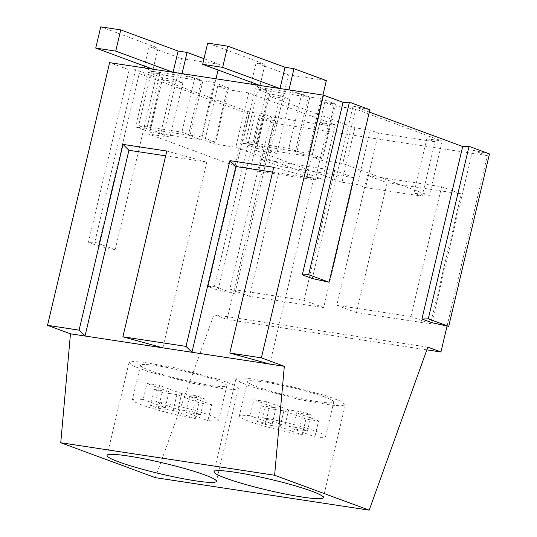 <?xml version="1.0" encoding="UTF-8"?>
<svg xmlns="http://www.w3.org/2000/svg" width="537" height="537" viewBox="0 0 537 537"><rect width="100%" height="100%" fill="white"/><g stroke="black" fill="none" stroke-linecap="round" stroke-linejoin="round"><path stroke-width="0.4" stroke-dasharray="2.69 2.01" d="M324.67 396.957A44.329 4.424 -166.7 0 0 277.085 384.304A44.329 4.424 -166.7 0 0 247.476 381.585A44.329 4.424 -166.7 0 0 256.572 386.606A44.329 4.424 -166.7 0 0 304.15 399.26A44.329 4.424 -166.7 0 0 333.766 401.978A44.329 4.424 -166.7 0 0 324.67 396.957M272.219 423.868L275.984 407.945L261.244 405.71A28.213 2.813 -166.7 0 0 269.071 408.597L283.865 410.852L305.976 419.014A44.329 4.424 -166.7 0 0 318.602 420.934L314.836 436.856A44.329 4.424 -166.7 0 0 325.61 436.48A44.329 4.424 -166.7 0 0 316.515 431.453A44.329 4.424 -166.7 0 0 262.741 417.625L266.506 401.703A44.329 4.424 -166.7 0 0 253.873 399.783L250.108 415.705L242.281 415.229L239.327 416.081L241.489 418.115L248.416 421.102A44.329 4.424 -166.7 0 0 302.21 434.936L280.099 426.774L265.305 424.519A28.213 2.813 -166.7 0 1 257.485 421.632L272.219 423.868L250.108 415.705M305.976 419.014L302.21 434.936M318.602 420.934L296.491 412.772L311.225 415.007A28.213 2.813 -166.7 0 0 303.405 412.121L288.611 409.865L284.845 425.787L262.741 417.625M284.845 425.787L299.639 428.043A28.213 2.813 -166.7 0 1 307.459 430.929L292.732 428.694L314.836 436.856M275.984 407.945L253.873 399.783M288.611 409.865L266.506 401.703M296.491 412.772L292.732 428.694M283.865 410.852L280.099 426.774M303.405 412.121L299.639 428.043M311.225 415.007L307.459 430.929M269.071 408.597L265.305 424.519M261.244 405.71L257.485 421.632M217.74 380.706A44.329 4.424 -166.7 0 0 170.162 368.053A44.329 4.424 -166.7 0 0 140.546 365.335A44.329 4.424 -166.7 0 0 149.642 370.355A44.329 4.424 -166.7 0 0 197.227 383.009A44.329 4.424 -166.7 0 0 226.836 385.727A44.329 4.424 -166.7 0 0 217.74 380.706M165.289 407.617L169.054 391.695L154.32 389.459A28.213 2.813 -166.7 0 0 162.14 392.346L176.935 394.601L199.046 402.763A44.329 4.424 -166.7 0 0 211.672 404.683L207.906 420.605L215.726 421.082L218.68 420.223L216.512 418.189L209.591 415.202A44.329 4.424 -166.7 0 0 155.811 401.374L159.576 385.452A44.329 4.424 -166.7 0 0 146.943 383.532L143.178 399.454L135.351 398.971L132.397 399.83L134.559 401.864L141.486 404.851A44.329 4.424 -166.7 0 0 195.28 418.685L173.169 410.523L158.375 408.268A28.213 2.813 -166.7 0 1 150.555 405.381L165.289 407.617L143.178 399.454M199.046 402.763L195.28 418.685M211.672 404.683L189.561 396.521L204.295 398.756A28.213 2.813 -166.7 0 0 196.475 395.87L181.681 393.614L177.922 409.536L155.811 401.374M177.922 409.536L192.716 411.792A28.213 2.813 -166.7 0 1 200.536 414.678L185.802 412.443L207.906 420.605M169.054 391.695L146.943 383.532M181.681 393.614L159.576 385.452M189.561 396.521L185.802 412.443M176.935 394.601L173.169 410.523M196.475 395.87L192.716 411.792M204.295 398.756L200.536 414.678M162.14 392.346L158.375 408.268M154.32 389.459L150.555 405.381M207.685 43.101L265.036 64.272L256.089 62.91L288.456 74.858L326.342 80.61M251.074 84.141L270.326 91.243L308.218 97.002L288.96 89.901M322.932 95.062L308.466 156.24L295.357 151.4L308.218 97.002M288.456 74.858L270.581 150.481L257.471 145.641L270.326 91.243M308.466 156.24L270.581 150.481M256.089 62.91L251.497 82.356M265.036 64.272L260.015 85.497M295.357 151.4L257.471 145.641M100.755 26.85L158.106 48.021L149.158 46.659L181.526 58.6L219.411 64.359L204 58.674M144.144 67.89L163.396 74.992L201.288 80.751L182.03 73.643M216.002 78.805L201.536 139.989L188.427 135.149L201.288 80.751M219.411 64.359L218.076 70.018M181.526 58.6L163.651 134.23L150.541 129.39L163.396 74.992M201.536 139.989L163.651 134.23M149.158 46.659L144.567 66.098M158.106 48.021L153.092 69.246M188.427 135.149L150.541 129.39M155.327 477.648L213.968 314.642L227.077 319.481L273.494 123.121L258.841 117.71L218.069 290.195L208.047 286.496L248.819 114.012L139.211 73.562L98.439 246.04L88.424 242.341L94.794 242.18L115.22 249.718L98.439 246.04M88.424 242.341L129.195 69.864L109.622 62.641M129.195 69.864L135.566 69.703L155.992 77.241L139.211 73.562M369.852 109.743L353.071 106.064L312.299 278.542M369.302 112.058L353.071 106.064M489.476 153.897L472.694 150.212L431.923 322.697M447.073 326.019L487.354 155.623L472.694 150.212M487.354 155.623L273.494 123.121M248.819 114.012L255.196 113.851L275.622 121.389L258.841 117.71M328.067 125.517L271.534 116.925L263.345 113.904L247.933 111.562L161.315 79.597L182.842 82.866L173.464 79.402L162.677 77.764L148.387 72.488L159.697 74.207L151.501 71.186L194.75 77.758L202.946 80.785L214.256 82.503L228.554 87.779L217.767 86.142L227.144 89.598L248.671 92.867L335.283 124.839L319.871 122.496L328.067 125.517L315.206 179.915L258.68 171.323L250.484 168.303L235.072 165.96L148.46 133.995L169.981 137.264L160.603 133.8L149.823 132.162L135.525 126.886L146.836 128.605L138.64 125.584L181.895 132.156L190.085 135.183L201.402 136.901L215.693 142.177L204.906 140.533L214.283 143.997L235.81 147.266L322.428 179.237L307.01 176.895L315.206 179.915M434.997 141.768L378.464 133.183L370.275 130.155L354.863 127.813L268.245 95.848L289.772 99.117L280.395 95.66L269.608 94.015L255.31 88.739L266.627 90.458L258.431 87.437L301.68 94.009L309.876 97.036L321.186 98.754L335.484 104.03L324.697 102.392L334.074 105.849L355.601 109.125L442.213 141.09L426.801 138.747L434.997 141.768L422.136 196.166L365.61 187.574L357.414 184.553L342.002 182.211L255.384 150.246L276.911 153.515L267.533 150.051L256.746 148.413L242.456 143.137L253.766 144.856L245.57 141.835L288.819 148.407L297.015 151.434L308.325 153.152L322.623 158.428L311.836 156.791L321.213 160.248L342.74 163.523L429.352 195.488L413.94 193.145L422.136 196.166M255.196 113.851L214.424 286.335L234.844 293.873L218.069 290.195M208.047 286.496L214.424 286.335M275.622 121.389L234.844 293.873M426.855 349.849L227.077 319.481M387.164 182.741L356.474 312.561L430.593 323.824L461.283 194.005L387.164 182.741L367.503 175.485L441.622 186.748L410.933 316.568L336.813 305.305L367.503 175.485M280.233 166.49L249.551 296.31L323.67 307.573L354.353 177.754L280.233 166.49L260.573 159.234L334.692 170.498L304.002 300.317L229.883 289.054L260.573 159.234M427.821 347.15L213.968 314.642M135.566 69.703L94.794 242.18M155.992 77.241L115.22 249.718M248.671 92.867L235.81 147.266M335.283 124.839L322.428 179.237M227.144 89.598L214.283 143.997M217.767 86.142L204.906 140.533M228.554 87.779L215.693 142.177M214.256 82.503L201.402 136.901M202.946 80.785L190.085 135.183M194.75 77.758L181.895 132.156M151.501 71.186L138.64 125.584M159.697 74.207L146.836 128.605M148.387 72.488L135.525 126.886M162.677 77.764L149.823 132.162M173.464 79.402L160.603 133.8M182.842 82.866L169.981 137.264M161.315 79.597L148.46 133.995M247.933 111.562L235.072 165.96M263.345 113.904L250.484 168.303M271.534 116.925L258.68 171.323M319.871 122.496L307.01 176.895M355.601 109.125L342.74 163.523M442.213 141.09L429.352 195.488M334.074 105.849L321.213 160.248M324.697 102.392L311.836 156.791M335.484 104.03L322.623 158.428M321.186 98.754L308.325 153.152M309.876 97.036L297.015 151.434M301.68 94.009L288.819 148.407M258.431 87.437L245.57 141.835M266.627 90.458L253.766 144.856M255.31 88.739L242.456 143.137M269.608 94.015L256.746 148.413M280.395 95.66L267.533 150.051M289.772 99.117L276.911 153.515M268.245 95.848L255.384 150.246M354.863 127.813L342.002 182.211M370.275 130.155L357.414 184.553M378.464 133.183L365.61 187.574M426.801 138.747L413.94 193.145M461.283 194.005L441.622 186.748M356.474 312.561L336.813 305.305M430.593 323.824L410.933 316.568M354.353 177.754L334.692 170.498M249.551 296.31L229.883 289.054M323.67 307.573L304.002 300.317M299.411 399.521L331.846 405.207L341.592 405.784L345.291 404.703L340.653 401.166L326.523 395.843L281.824 384.049L249.39 378.363L239.643 377.779L235.951 378.86L240.589 382.404L254.719 387.721L299.411 399.521M192.488 383.27L224.922 388.956L234.669 389.533L238.361 388.452L233.723 384.915L219.593 379.592L174.901 367.798L142.466 362.113L132.72 361.529L129.021 362.609L133.659 366.147L147.789 371.47L192.488 383.27M269.769 364.099L313.675 178.351L273.722 167.296M272.581 172.108L313.675 178.351M162.839 347.848L206.745 162.1L166.792 151.045M165.658 155.858L206.745 162.1M247.476 381.585L239.321 416.081M333.766 401.978L325.61 436.48M140.546 365.335L132.397 399.83M226.836 385.727L218.68 420.223M345.291 404.703L323.334 497.577M235.951 378.86L213.995 471.734M238.361 388.452L216.404 481.327M129.021 362.609L107.064 455.483"/><path stroke-width="0.81" d="M285.033 67.306L280.012 88.538L288.96 89.901L293.981 68.669L285.033 67.306L227.681 46.142L222.66 67.367L280.012 88.538M322.932 95.062L326.342 80.61L293.981 68.669M222.66 67.367L202.664 64.333L207.685 43.101L227.681 46.142M202.664 64.333L260.015 85.497L251.074 84.141L251.497 82.356M178.103 51.055L173.089 72.287L182.03 73.643L187.051 52.418L178.103 51.055L120.751 29.891L115.73 51.116L173.089 72.287M204 58.674L187.051 52.418M115.73 51.116L95.734 48.082L100.755 26.85L120.751 29.891M95.734 48.082L153.092 69.246L144.144 67.89L144.567 66.098M218.076 70.018L216.002 78.805M329.08 282.227L312.299 278.542L302.277 274.85L308.654 274.689L329.08 282.227L369.852 109.743L349.426 102.205L343.056 102.366L323.482 95.143L109.622 62.641L47.524 325.341L70.468 333.806L60.755 442.743L155.327 477.648L369.188 510.15L427.821 347.15L440.931 351.99L447.073 326.019M448.704 326.375L431.923 322.697L421.907 318.998L428.278 318.837L448.704 326.375L489.476 153.897L469.049 146.359L462.679 146.52L369.302 112.058M440.931 351.99L426.855 349.849M323.482 95.143L261.378 357.843L284.321 366.315L274.615 475.245L369.188 510.15M274.615 475.245L60.755 442.743M259.874 476.923A56.177 5.605 13.3 0 1 323.334 497.577A56.177 5.605 13.3 0 1 277.461 492.395A56.177 5.605 13.3 0 1 213.995 471.734A56.177 5.605 13.3 0 1 259.874 476.923M152.944 460.665A56.177 5.605 13.3 0 1 216.404 481.327A56.177 5.605 13.3 0 1 170.531 476.144A56.177 5.605 13.3 0 1 107.064 455.483A56.177 5.605 13.3 0 1 152.944 460.665M284.321 366.315L70.468 333.806M47.524 325.341L79.093 330.141L85.021 336.021L128.927 150.273L165.658 155.858M79.093 330.141L123 144.393L128.927 150.273M261.378 357.843L229.809 353.044L273.722 167.296L229.93 160.644L186.024 346.392L122.886 336.793L166.792 151.045L123 144.393M343.056 102.366L302.277 274.85M462.679 146.52L421.907 318.998M349.426 102.205L308.654 274.689M469.049 146.359L428.278 318.837M269.769 364.099L229.809 353.044M186.024 346.392L191.951 352.272L235.857 166.524L272.581 172.108M162.839 347.848L122.886 336.793M229.93 160.644L235.857 166.524"/></g></svg>
